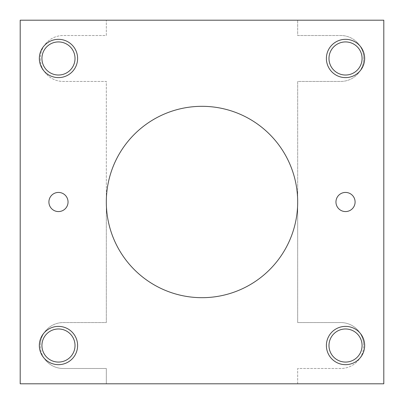 <?xml version="1.0" encoding="UTF-8"?>
<svg xmlns="http://www.w3.org/2000/svg" width="404" height="404" viewBox="0 0 404 404"><rect width="100%" height="100%" fill="white"/><g stroke="black" fill="none" stroke-linecap="round" stroke-linejoin="round"><path stroke-width="0.3" stroke-dasharray="2.02 1.52" d="M297.682 202A95.682 95.682 0 0 0 202 106.318A95.682 95.682 0 0 0 106.318 202L106.318 81.436L63.256 81.436A22.962 22.962 0 0 1 44.026 71.023A19.134 19.134 0 0 0 77.608 58.474A19.134 19.134 0 0 0 44.026 45.925A19.134 19.134 0 0 0 44.026 71.023A22.962 22.962 0 0 1 63.256 35.512A22.962 22.962 0 0 0 40.294 58.474A22.962 22.962 0 0 0 63.256 81.436L106.318 81.436L106.318 322.564L63.256 322.564A22.962 22.962 0 0 0 40.294 345.526A22.962 22.962 0 0 1 44.026 332.977A19.134 19.134 0 0 0 58.474 364.666A19.134 19.134 0 0 0 77.608 345.526A19.134 19.134 0 0 0 44.026 332.977A22.962 22.962 0 0 1 63.256 322.564L106.318 322.564L106.318 202A95.682 95.682 0 0 0 202 297.682A95.682 95.682 0 0 0 297.682 202L297.682 322.564L340.744 322.564A22.962 22.962 0 0 1 363.706 345.526A22.962 22.962 0 0 0 340.744 322.564L297.682 322.564L297.682 81.436L340.744 81.436A22.962 22.962 0 0 0 363.706 58.474A22.962 22.962 0 0 0 340.744 35.512A22.962 22.962 0 0 1 359.974 71.023A19.134 19.134 0 0 0 345.526 39.334A19.134 19.134 0 0 0 326.392 58.474A19.134 19.134 0 0 0 359.974 71.023A22.962 22.962 0 0 1 340.744 81.436L297.682 81.436L297.682 202M68.044 202A9.57 9.57 0 0 0 58.474 192.43A9.57 9.57 0 0 0 48.904 202A9.57 9.57 0 0 0 58.474 211.57A9.57 9.57 0 0 0 68.044 202M355.096 202A9.57 9.57 0 0 0 345.526 192.43A9.57 9.57 0 0 0 335.956 202A9.57 9.57 0 0 0 345.526 211.57A9.57 9.57 0 0 0 355.096 202M58.474 328.977A16.549 16.549 0 0 0 41.925 345.526A16.549 16.549 0 0 0 58.474 362.075A16.549 16.549 0 0 0 75.023 345.526A16.549 16.549 0 0 0 58.474 328.977M58.474 41.925A16.549 16.549 0 0 0 41.925 58.474A16.549 16.549 0 0 0 58.474 75.023A16.549 16.549 0 0 0 75.023 58.474A16.549 16.549 0 0 0 58.474 41.925M345.526 328.977A16.549 16.549 0 0 0 328.977 345.526A16.549 16.549 0 0 0 345.526 362.075A16.549 16.549 0 0 0 362.075 345.526A16.549 16.549 0 0 0 345.526 328.977M345.526 326.392A19.134 19.134 0 0 0 326.392 345.526A19.134 19.134 0 0 0 359.974 358.075A22.962 22.962 0 0 1 340.744 368.488L297.682 368.488L297.682 383.8L20.2 383.8L20.2 20.2L106.318 20.2L106.318 35.512L63.256 35.512L106.318 35.512L106.318 20.2L383.8 20.2L383.8 383.8L297.682 383.8L297.682 368.488L340.744 368.488A22.962 22.962 0 0 0 363.706 345.526A22.962 22.962 0 0 1 359.974 358.075A19.134 19.134 0 0 0 345.526 326.392M345.526 41.925A16.549 16.549 0 0 0 328.977 58.474A16.549 16.549 0 0 0 345.526 75.023A16.549 16.549 0 0 0 362.075 58.474A16.549 16.549 0 0 0 345.526 41.925M44.026 358.075A22.962 22.962 0 0 1 40.294 345.526A22.962 22.962 0 0 0 63.256 368.488L106.318 368.488L106.318 383.8L106.318 368.488L63.256 368.488A22.962 22.962 0 0 1 44.026 358.075M297.682 35.512L340.744 35.512L297.682 35.512L297.682 20.2L297.682 35.512"/><path stroke-width="0.61" d="M106.318 202A95.682 95.682 0 0 1 202 106.318A95.682 95.682 0 0 1 297.682 202A95.682 95.682 0 0 1 202 297.682A95.682 95.682 0 0 1 106.318 202M48.904 202A9.57 9.57 0 0 1 58.474 192.43A9.57 9.57 0 0 1 68.044 202A9.57 9.57 0 0 1 58.474 211.57A9.57 9.57 0 0 1 48.904 202M335.956 202A9.57 9.57 0 0 1 345.526 192.43A9.57 9.57 0 0 1 355.096 202A9.57 9.57 0 0 1 345.526 211.57A9.57 9.57 0 0 1 335.956 202M58.474 362.075A16.549 16.549 0 0 1 41.925 345.526A16.549 16.549 0 0 1 58.474 328.977A16.549 16.549 0 0 1 75.023 345.526A16.549 16.549 0 0 1 58.474 362.075M58.474 326.392A19.134 19.134 0 0 1 77.608 345.526A19.134 19.134 0 0 1 58.474 364.666A19.134 19.134 0 0 1 39.334 345.526A19.134 19.134 0 0 1 58.474 326.392M58.474 75.023A16.549 16.549 0 0 1 41.925 58.474A16.549 16.549 0 0 1 58.474 41.925A16.549 16.549 0 0 1 75.023 58.474A16.549 16.549 0 0 1 58.474 75.023M58.474 39.334A19.134 19.134 0 0 1 77.608 58.474A19.134 19.134 0 0 1 58.474 77.608A19.134 19.134 0 0 1 39.334 58.474A19.134 19.134 0 0 1 58.474 39.334M345.526 362.075A16.549 16.549 0 0 1 328.977 345.526A16.549 16.549 0 0 1 345.526 328.977A16.549 16.549 0 0 1 362.075 345.526A16.549 16.549 0 0 1 345.526 362.075M345.526 326.392A19.134 19.134 0 0 1 364.666 345.526A19.134 19.134 0 0 1 345.526 364.666A19.134 19.134 0 0 1 326.392 345.526A19.134 19.134 0 0 1 345.526 326.392M345.526 75.023A16.549 16.549 0 0 1 328.977 58.474A16.549 16.549 0 0 1 345.526 41.925A16.549 16.549 0 0 1 362.075 58.474A16.549 16.549 0 0 1 345.526 75.023M345.526 39.334A19.134 19.134 0 0 1 364.666 58.474A19.134 19.134 0 0 1 345.526 77.608A19.134 19.134 0 0 1 326.392 58.474A19.134 19.134 0 0 1 345.526 39.334M383.8 383.8L383.8 20.2L20.2 20.2L20.2 383.8L383.8 383.8"/></g></svg>
